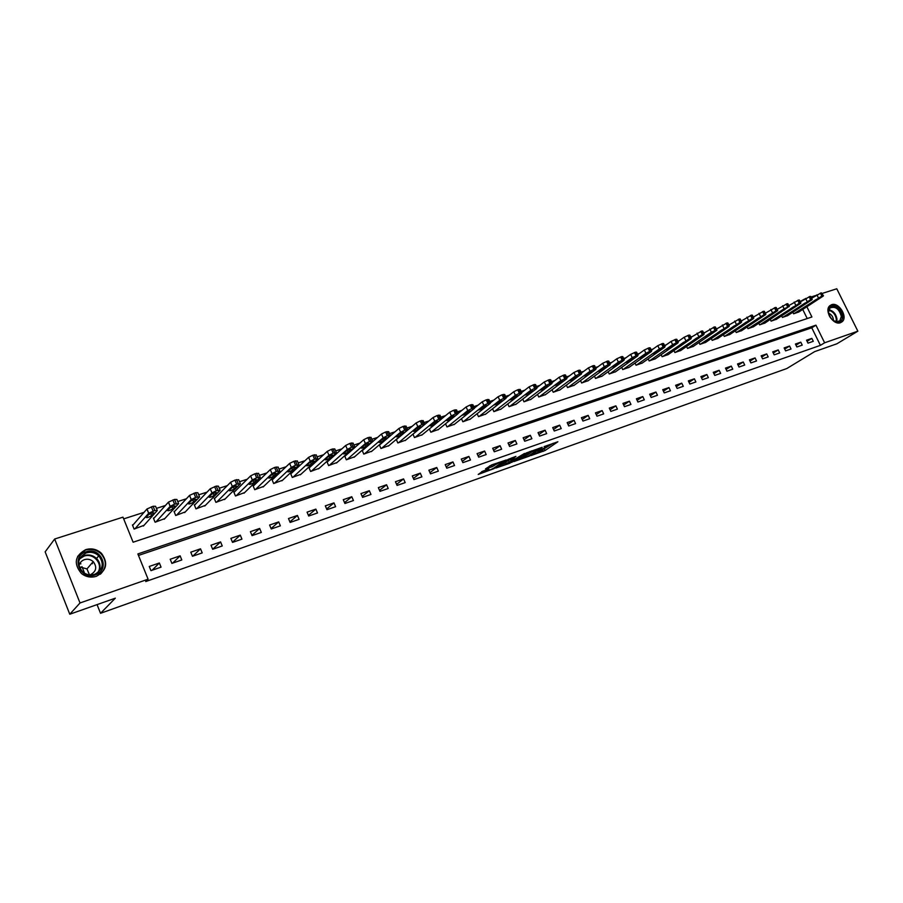 <?xml version="1.0" encoding="UTF-8"?>
<svg xmlns="http://www.w3.org/2000/svg" width="903" height="903" viewBox="0 0 903 903"><rect width="100%" height="100%" fill="white"/><g stroke="black" fill="none" stroke-linecap="round" stroke-linejoin="round"><path stroke-width="1.35" d="M531.111 455.541L545.062 450.529L557.873 441.77L544.08 446.624L547.771 446.026L546.213 447.143L537.545 451.116L540.75 450.89L531.111 455.541M85.729 549.622C91.654 547.963 96.903 549.205 101.475 553.347C108.394 562.953 106.701 570.594 96.384 576.295C90.977 577.931 86.011 577.006 81.462 573.518C73.391 563.698 74.814 555.729 85.729 549.622M831.573 304.695C838.785 301.783 848.21 316.953 842.149 321.728L840.49 322.698C833.379 325.69 823.852 310.666 829.755 305.778L831.573 304.695M482.902 471.14L478.218 474.459L493.896 468.668L506.256 459.966L491.638 464.932L485.509 468.871L492.135 466.716L496.052 464.368C499.878 462.234 502.102 461.399 502.711 461.862L494.325 467.799C490.543 469.899 488.342 470.723 487.722 470.282L488.873 469.029L482.902 471.14M822.272 293.407L836.776 288.768L857.85 331.175L836.912 343.783L814.675 351.617L786.784 368.548L100.526 613.295L115.313 598.181L69.779 614.232L80.017 602.967L54.665 539.023L122.977 517.159L133.113 542.206L811.91 316.987L806.864 306.738M857.85 331.175L824.62 342.79L815.94 325.182L137.866 553.934L148.092 579.184L80.017 602.967M148.092 579.184L145.71 581.543L820.409 345.352L824.62 342.79M513.852 461.591L529.497 456.049L542.172 447.301L526.246 452.979L513.852 461.591M510.037 463.183L495.803 468.047L508.175 459.356L515.94 456.376L511.233 460.079L515.715 458.668L524.541 453.464L511.854 462.302L509.845 462.765M820.409 345.352L811.774 327.8L138.475 555.435M811.842 338.377L806.548 340.194L807.993 343.14L813.287 341.311L811.842 338.377L807.101 341.311M800.78 342.181L795.419 344.032L796.875 346.989L802.225 345.138L800.78 342.181L795.983 345.172M789.572 346.041L784.143 347.915L785.599 350.895L791.028 349.009L789.572 346.041L784.718 349.077M778.217 349.946L772.72 351.843L774.176 354.845L779.684 352.949L778.217 349.946L773.307 353.039M766.715 353.908L761.139 355.827L762.606 358.852L768.182 356.922L766.715 353.908L761.737 357.057M755.066 357.915L749.411 359.868L750.89 362.916L756.533 360.963L755.066 357.915L750.021 361.121M743.248 361.99L737.525 363.954L739.004 367.024L744.727 365.049L743.248 361.99L738.146 365.241M731.283 366.11L725.481 368.108L726.96 371.201L732.762 369.192L731.283 366.11L726.114 369.429M719.149 370.286L713.268 372.307L714.758 375.422L720.639 373.39L719.149 370.286L713.923 373.661M706.857 374.519L700.897 376.562L702.387 379.7L708.347 377.646L706.857 374.519L701.552 377.951M694.396 378.808L688.346 380.885L689.847 384.046L695.886 381.958L694.396 378.808L689.023 382.308M681.754 383.154L675.625 385.265L677.137 388.448L683.266 386.326L681.754 383.154L676.324 386.721M668.942 387.568L662.734 389.701L664.247 392.918L670.455 390.762L668.942 387.568L663.434 391.202M655.95 392.037L649.652 394.205L651.176 397.444L657.474 395.254L655.95 392.037L650.374 395.74M642.778 396.575L636.389 398.776L637.913 402.027L644.302 399.815L642.778 396.575L637.134 400.356M629.425 401.169L622.935 403.404L624.47 406.689L630.949 404.442L629.425 401.169L623.702 405.029M615.869 405.842L609.299 408.1L610.834 411.407L617.404 409.127L615.869 405.842L610.067 409.77M602.12 410.572L595.449 412.863L596.996 416.193L603.667 413.89L602.12 410.572L596.251 414.579M588.18 415.369L581.408 417.694L582.966 421.058L589.727 418.721L588.18 415.369L582.232 419.466M574.026 420.245L567.163 422.604L568.721 425.99L575.583 423.609L574.026 420.245L567.998 424.421M559.668 425.178L552.704 427.582L554.261 430.991L561.226 428.586L559.668 425.178L553.562 429.456M545.107 430.2L538.03 432.627L539.599 436.07L546.665 433.621L545.107 430.2L538.91 434.569M530.321 435.291L523.142 437.763L524.711 441.228L531.89 438.745L530.321 435.291L524.045 439.761M515.308 440.461L508.028 442.967L509.597 446.454L516.888 443.937L515.308 440.461L508.953 445.021M500.07 445.698L492.677 448.249L494.257 451.771L501.65 449.209L500.07 445.698L493.636 450.371M484.606 451.026L477.089 453.611L478.68 457.166L486.186 454.559L484.606 451.026L478.082 455.812M468.894 456.433L461.275 459.063L462.867 462.641L470.486 459.999L468.894 456.433L462.28 461.331M452.945 461.918L445.202 464.594L446.804 468.205L454.548 465.519L452.945 461.918L446.24 466.941M436.747 467.506L428.88 470.203L430.483 473.849L438.35 471.129L436.747 467.506L429.952 472.653M420.29 473.161L412.299 475.915L413.913 479.595L421.904 476.829L420.29 473.161L413.416 478.443M403.573 478.917L395.458 481.717L397.083 485.419L405.199 482.608L403.573 478.917L396.609 484.335M386.597 484.764L378.346 487.609L379.971 491.345L388.211 488.489L386.597 484.764L379.531 490.329M369.338 490.701L360.952 493.591L362.588 497.361L370.964 494.46L369.338 490.701L362.182 496.424M351.798 496.74L343.275 499.675L344.912 503.479L353.434 500.533L351.798 496.74L344.551 502.621M333.975 502.881L325.317 505.861L326.954 509.698L335.611 506.696L333.975 502.881L326.626 508.931M315.858 509.111L307.054 512.148L308.702 516.019L317.506 512.972L315.858 509.111L308.42 515.353M297.437 515.455L288.486 518.536L290.134 522.442L299.085 519.349L297.437 515.455L289.897 521.878M278.7 521.9L269.602 525.038L271.261 528.977L280.359 525.828L278.7 521.9L271.069 528.537M259.658 528.458L250.402 531.653L252.061 535.626L261.317 532.42L259.658 528.458L251.926 535.31M240.288 535.129L230.863 538.369L232.534 542.387L241.948 539.136L240.288 535.129L232.466 542.206M220.58 541.913L210.997 545.209L212.679 549.272L222.251 545.954L220.58 541.913L212.656 549.238M200.522 548.821L190.781 552.173L192.463 556.271L202.204 552.896L200.522 548.821L192.791 556.158M180.126 555.842L170.204 559.25L171.897 563.393L181.808 559.95L180.126 555.842L172.631 563.133M159.368 562.987L149.266 566.463L150.959 570.64L161.05 567.14L159.368 562.987L152.122 570.233M765.857 312.878L765.236 313.081M753.994 316.682L753.237 316.93M741.973 320.542L741.081 320.825M729.782 324.448L728.755 324.787M717.422 328.421L716.26 328.794M704.904 332.439L703.584 332.857M692.195 336.514L690.739 336.977M679.316 340.645L677.701 341.153M666.256 344.833L664.484 345.397M653.004 349.077L651.074 349.698M639.572 353.389L637.473 354.066M625.937 357.769L623.668 358.491M612.11 362.205L609.672 362.983M598.068 366.697L595.449 367.544M583.835 371.268L581.035 372.171M569.375 375.908L566.395 376.867M554.713 380.614L551.53 381.63M539.825 385.389L536.438 386.473M524.699 390.243L521.121 391.383M509.36 395.164L505.567 396.383M493.772 400.164L489.765 401.451M477.947 405.244L473.714 406.598M461.862 410.391L457.415 411.824M445.529 415.64L440.845 417.141M428.948 420.956L424.015 422.536M412.084 426.363L406.914 428.022M394.95 431.86L389.532 433.598M377.544 437.447L371.867 439.264M359.846 443.125L353.897 445.032M341.853 448.893L335.634 450.89M323.567 454.762L317.066 456.85M304.966 460.733L298.171 462.912M286.048 466.795L278.959 469.075M266.803 472.969L259.409 475.339M247.23 479.245L239.521 481.717M227.308 485.633L219.282 488.207M207.035 492.135L198.705 494.81M186.413 498.761L177.756 501.537M165.407 505.499L156.422 508.378M144.028 512.351L123.666 518.886M807.214 318.545L802.733 309.424M798.862 311.941L793.602 313.792L792.834 312.235M787.743 315.576L782.416 317.438L781.637 315.858M776.49 319.244L771.094 321.141L770.293 319.515M765.078 322.958L759.615 324.888L758.802 323.218M753.531 326.728L747.989 328.681L747.165 326.976M741.826 330.554L736.205 332.53L735.369 330.78M729.963 334.415L724.274 336.424L723.405 334.641M717.941 338.343L712.174 340.375L711.293 338.546M705.751 342.316L699.915 344.37L699.012 342.497M693.402 346.346L687.488 348.434L686.562 346.504M680.885 350.42L674.88 352.542L673.943 350.567M668.197 354.563L662.113 356.708L661.154 354.687M655.33 358.762L649.167 360.94L648.185 358.863M642.293 363.006L636.039 365.23L635.035 363.085M629.064 367.329L622.72 369.575L621.693 367.374M615.643 371.697L609.22 373.977L608.159 371.72M602.041 376.133L595.517 378.447L594.445 376.133M588.237 380.637L581.622 382.985L580.516 380.592M574.24 385.197L567.535 387.59L566.395 385.129M560.041 389.825L553.234 392.252L552.06 389.724M545.626 394.532L538.719 396.993L537.522 394.374M530.998 399.295L523.988 401.801L522.769 399.103M516.155 404.138L509.044 406.677L507.779 403.901M501.097 409.048L493.873 411.633L492.575 408.754M485.803 414.025L478.477 416.655L477.145 413.687M470.282 419.094L462.844 421.757L461.467 418.687M454.514 424.229L446.962 426.95L445.551 423.767M438.508 429.444L430.844 432.21L429.388 428.914M422.254 434.738L414.466 437.549L412.964 434.14M405.74 440.122L397.839 442.978L396.282 439.445M380.016 444.603L379.339 444.818L380.942 448.498L388.979 445.585M362.859 450.168L362.171 450.394L363.774 454.096L371.934 451.139M345.42 455.823L344.72 456.06L346.334 459.796L354.619 456.771M327.699 461.58L326.988 461.805L328.613 465.587L337.033 462.505M309.695 467.427L308.961 467.652L310.598 471.468L319.154 468.33M291.387 473.364L290.642 473.601L292.279 477.439L300.97 474.244M272.774 479.403L272.017 479.64L273.654 483.523L282.492 480.261M253.845 485.543L253.077 485.791L254.725 489.697L263.71 486.378M234.599 491.785L233.821 492.045L235.469 495.984L244.611 492.598M215.027 498.14L214.237 498.4L215.896 502.373L225.174 498.919M195.116 504.596L194.314 504.856L195.974 508.874L205.41 505.353M174.855 511.177L174.042 511.437L175.701 515.5L185.307 511.899M154.244 517.859L153.408 518.13L155.09 522.227L164.854 518.548M133.272 524.666L132.425 524.948L134.095 529.079L144.028 525.32M80.344 562.637L80.852 563.901M81.936 566.61L84.577 573.247M97.061 604.615L100.526 613.295M69.779 614.232L45.15 551.857L54.665 539.023M800.126 301.557L804.629 299.051M811.052 296.997L815.894 295.45M811.774 327.8L815.94 325.182M541.1 450.631L553.144 443.271M517.735 458.893L523.605 456.816M527.408 456.692L539.768 448.43L531.811 451.872L523.875 457.415L527.408 456.692M523.424 456.41L529.824 451.489M505.556 463.205L499.765 465.248M511.933 457.787L510.838 458.803M506.211 463.578L505.849 463.86C506.448 464.289 508.626 463.465 512.373 461.388L514.755 459.345L506.211 463.578L505.601 462.223L505.375 462.799M505.601 462.223L510.816 459.164M489.426 466.083L493.727 464.198M481.75 471.626L487.428 469.616M794.042 313.646L821.854 296.082L823.468 295.823L822.814 296.342L798.478 312.201M811.65 298.227L821.279 292.82L823.389 295.665M816.086 299.525L811.504 302.595L818.942 298.611L816.086 299.525M782.867 317.292L810.612 299.706L812.248 299.435L811.616 299.954L787.348 315.824M800.295 301.907L810.036 296.41L810.77 296.444L812.169 299.265M804.844 303.148L800.284 306.219L807.733 302.223L804.844 303.148M771.546 320.994L799.223 303.363L800.882 303.103L800.261 303.6L776.095 319.504M788.793 305.632L798.647 300.044L799.403 300.078L800.803 302.923M793.455 306.828L788.917 309.887L796.378 305.88L793.455 306.828M760.078 324.73L784.109 308.803L788.601 306.772L764.683 323.229M777.133 309.413L787.111 303.735L787.879 303.769L789.278 306.625M781.908 310.542L777.404 313.601L784.876 309.594L781.908 310.542M748.452 328.523L775.97 310.835L777.697 310.564L777.099 311.061L753.125 326.999M765.315 313.239L775.417 307.471L776.208 307.505L777.607 310.384M770.214 314.312L765.733 317.371L773.216 313.352L770.214 314.312M828.412 311.885C827.532 301.873 842.014 306.58 842.262 316.321C843.233 326.344 828.649 321.728 828.412 311.885M841.336 316.422C839.147 308.747 835.343 305.948 829.925 308.025L828.502 312.314C830.647 319.944 834.428 322.777 839.846 320.802L841.336 316.422M828.593 313.16C831.347 314.357 832.95 316.524 833.39 319.651L833.367 320.554M840.772 322.597L843.289 316.648C840.986 307.81 836.517 304.153 829.857 305.677M95.312 574.884C80.096 580.697 70.411 556.304 86.101 551.812C101.204 546.213 110.843 570.199 95.312 574.884M86.237 552.918C77.545 557.783 76.394 564.138 82.749 571.983C86.395 574.816 90.39 575.583 94.759 574.274C103.066 569.68 104.409 563.528 98.777 555.819C95.108 552.557 90.932 551.598 86.237 552.918M79.012 566.316C79.441 563.066 81.236 560.842 84.408 559.646C87.693 558.709 90.639 559.363 93.223 561.621C97.276 567.084 96.339 571.452 90.424 574.737L89.95 574.884M100.368 574.206C106.712 567.761 106.949 560.966 101.057 553.799C96.519 549.69 91.305 548.46 85.424 550.108L77.635 556.372M92.557 563.698L91.937 563.122M79.148 566.757L86.959 568.924L89.476 574.839M736.679 332.372L764.107 314.65L765.868 314.379L765.281 314.854L741.408 330.825M753.339 317.122L763.566 311.253L764.367 311.298L765.778 314.188M758.362 318.138L753.903 321.186L761.41 317.156L758.362 318.138M724.748 336.266L752.086 318.511L753.305 318.714L729.545 334.697M741.205 321.062L751.544 315.091L752.368 315.136L753.791 318.048M746.341 322.01L741.916 325.057L749.434 321.016L746.341 322.01M712.659 340.217L739.896 322.439L741.171 322.619L717.513 338.625M728.89 325.057L739.365 318.985L740.212 319.03L741.634 321.953M734.162 325.938L729.771 328.985L737.299 324.933L734.162 325.938M700.401 344.212L727.547 326.401L728.868 326.581L705.322 342.609M716.418 329.11L727.017 322.924L727.886 322.981L729.308 325.915M721.813 329.922L717.445 332.959L724.985 328.895L721.813 329.922M687.984 348.265L711.35 332.214L716.023 330.103L716.914 330.148L716.384 330.6L692.973 346.639M703.764 333.218L714.499 326.931L715.39 326.976L716.813 329.934M709.295 333.952L704.961 336.988L712.512 332.914L709.295 333.952M675.388 352.373L702.308 334.516L703.73 334.663L680.444 350.725M690.93 337.383L701.8 330.983L702.715 331.04L704.137 334.008M696.597 338.049L692.308 341.074L699.87 337L696.597 338.049M662.633 356.55L689.429 338.659L690.908 338.794L667.757 354.868M677.927 341.616L684.181 337.237L688.921 335.092L689.869 335.148L691.292 338.14M683.729 342.203L679.462 345.228L687.036 341.131L683.729 342.203M649.686 360.771L672.633 344.675L676.37 342.858L677.893 342.982L654.889 359.067M664.732 345.905L671.087 341.424L675.873 339.268L676.832 339.325L678.266 342.339M670.669 346.413L666.448 349.427L674.033 345.33L670.669 346.413M636.559 365.049L659.359 348.942L663.107 347.113L664.687 347.226L641.83 363.333M651.345 350.262L657.813 345.668L662.621 343.501L663.615 343.558L665.048 346.583M657.429 350.68L653.241 353.694L660.838 349.574L657.429 350.68M623.251 369.395L645.893 353.276L649.663 351.436L651.3 351.538L628.601 367.656M637.766 354.687L644.336 349.98L649.189 347.79L650.205 347.847L651.639 350.895M643.997 355.003L639.843 358.017L647.462 353.897L643.997 355.003M609.762 373.808L632.235 357.678L636.028 355.827L637.721 355.906L615.18 372.036M623.984 359.168L630.666 354.348L635.554 352.147L636.604 352.204L638.037 355.274M630.373 359.405L626.264 362.396L630.102 360.974L633.883 358.265L630.373 359.405M596.07 378.267L618.374 362.137L622.19 360.274L623.939 360.342L601.567 376.472M610.01 363.728L616.805 358.784L621.727 356.561L622.799 356.629L624.244 359.71M616.546 363.853L612.482 366.844L616.354 365.422L620.113 362.713L616.546 363.853M582.187 382.804L604.31 366.663L608.148 364.789L609.965 364.846L587.763 380.987M595.833 368.345L602.73 363.277L607.696 361.042L608.791 361.11L610.236 364.214M602.527 368.379L598.497 371.359L602.414 369.925L606.139 367.216L602.527 368.379M568.1 387.398L590.043 371.257L593.892 369.372L595.777 369.406L573.755 385.558M581.442 373.041L588.451 367.848L593.452 365.591L594.58 365.67L596.036 368.785M588.293 372.973L584.297 375.941L588.259 374.497L591.95 371.788L588.293 372.973M553.81 392.071L575.55 375.919L579.421 374.023L581.374 374.045L559.544 390.198M566.824 377.815L573.958 372.476L579.004 370.207L580.155 370.286L581.611 373.424M573.845 377.623L569.906 380.592L573.902 379.136L577.559 376.427L573.845 377.623M539.305 396.801L560.842 380.648L565.921 378.357L566.757 378.741L545.13 394.904M552.004 382.658L559.25 377.183L564.33 374.903L565.515 374.971L566.971 378.131M559.183 382.353L555.289 385.31L559.318 383.854L562.953 381.134L559.183 382.353M524.587 401.609L545.92 385.446L551.033 383.143L551.914 383.515L530.501 399.679M536.946 387.579L544.317 381.958L549.43 379.655L550.661 379.734L552.117 382.917M544.295 387.15L540.445 390.096L544.532 388.629L548.121 385.92L544.295 387.15M509.653 406.485L530.761 390.333L534.7 388.403L536.856 388.369L515.647 404.521M521.663 392.579L529.158 386.811L534.316 384.486L535.569 384.565L537.037 387.759M529.181 392.026L525.388 394.961L529.508 393.482L533.075 390.773L529.181 392.026M494.483 411.429L515.376 395.277L519.338 393.336L521.562 393.29L500.578 409.443M506.143 397.659L513.762 391.733L517.712 389.791L520.252 389.475L521.72 392.692M513.841 396.97L510.093 399.894L514.27 398.415L517.791 395.695L513.841 396.97M479.098 416.452L499.743 400.311L503.727 398.358L506.019 398.291L485.283 414.432M490.442 402.783L498.117 396.733L502.102 394.78L504.698 394.464L506.165 397.692M498.253 401.993L494.562 404.905L498.783 403.415L502.26 400.706L498.253 401.993M463.476 421.554L483.873 405.413L487.88 403.449L490.25 403.37L469.752 419.511M474.515 407.964L482.247 401.812L486.243 399.837L488.895 399.521L490.363 402.783M482.428 407.095L478.793 409.996L483.06 408.495L486.717 405.594L482.428 407.095L483.06 408.495M447.606 426.735L467.743 410.605L471.772 408.63L474.481 408.291L453.983 424.658M458.295 413.281L466.117 406.971L470.136 404.984L472.845 404.668L474.323 407.942M466.354 412.276L462.776 415.166L467.099 413.653L470.497 410.944L466.354 412.276M431.499 431.995L451.365 415.877L455.417 413.89L457.945 413.766L437.966 429.884M441.725 418.755L449.728 412.208L453.769 410.21L456.546 409.883L458.024 413.179M450.021 417.547L446.511 420.414C446.917 420.866 448.373 420.369 450.879 418.902L454.412 416.023C454.006 415.561 452.538 416.069 450.021 417.547M415.132 437.334L434.715 421.238L438.79 419.229L441.409 419.082L421.701 435.19M412.987 434.185L433.079 417.536L437.142 415.527L439.987 415.188L441.454 418.507M433.44 422.897L429.975 425.753C430.404 426.216 431.871 425.708 434.399 424.218L437.876 421.362C437.458 420.888 435.968 421.396 433.44 422.897M398.505 442.763L417.807 426.679L421.904 424.658L424.805 424.308L405.187 440.585M396.349 439.592L416.159 422.943L420.245 420.922L423.157 420.584L424.636 423.925M416.576 428.327L413.179 431.171C413.619 431.645 415.109 431.137 417.66 429.636L421.08 426.78C420.64 426.306 419.139 426.814 416.576 428.327M381.619 448.272L400.616 432.21L404.736 430.178L407.704 429.817L388.414 446.059M379.452 445.089L398.957 428.44L403.077 426.408L406.045 426.058L407.535 429.433M399.453 433.846L396.112 436.68C396.564 437.165 398.076 436.646 400.65 435.133L404.002 432.3C403.551 431.803 402.038 432.323 399.453 433.846M364.473 453.87L383.143 437.831L387.297 435.788L390.175 435.573L371.359 451.624M362.284 450.665L381.484 434.027L385.626 431.984L388.674 431.634L390.152 435.02M382.037 439.468L378.775 442.278C379.237 442.763 380.761 442.244 383.369 440.72L386.653 437.899C386.191 437.402 384.655 437.921 382.037 439.468M347.034 459.571L365.388 443.542L369.553 441.488L372.668 441.115L354.044 457.279M344.844 456.342L363.717 439.716L367.882 437.65L370.998 437.289L372.487 440.709M364.338 445.168L361.144 447.967C361.618 448.464 363.164 447.944 365.794 446.398L369.011 443.599C368.537 443.08 366.979 443.61 364.338 445.168M329.324 465.35L347.328 449.355L351.527 447.29L354.71 446.906L336.447 463.025M327.112 462.099L345.657 445.484L349.845 443.418L353.039 443.046L354.529 446.488M346.346 450.969L343.23 453.746C343.716 454.265 345.285 453.735 347.937 452.166L351.075 449.378C350.59 448.859 349.021 449.389 346.346 450.969M311.321 471.231L328.974 455.27L333.184 453.182L336.458 452.787L318.556 468.86M309.097 467.968L327.292 451.365L331.503 449.276L334.776 448.904L336.266 452.358M328.049 456.873L325.001 459.627C325.509 460.146 327.1 459.616 329.776 458.035L332.846 455.27C332.349 454.74 330.746 455.27 328.049 456.873M293.012 477.202L310.293 461.275L314.537 459.175L317.89 458.78L300.372 474.797M290.777 473.917L308.612 457.336L312.844 455.236L316.208 454.852L317.698 458.34M309.447 462.867L306.478 465.609C306.997 466.14 308.612 465.609 311.309 464.007L314.312 461.252C313.792 460.711 312.178 461.252 309.447 462.867M274.41 483.274L291.308 467.382L295.574 465.271L299.006 464.864L281.894 480.836M272.164 479.978L289.615 463.408L293.87 461.298L297.313 460.902L298.814 464.413M290.529 468.962L287.639 471.682C288.17 472.224 289.807 471.693 292.538 470.068L295.45 467.348C294.92 466.795 293.283 467.336 290.529 468.962M255.493 489.449L271.984 473.601L276.273 471.479L279.795 471.061L263.1 486.965M253.224 486.141L270.279 469.594L274.568 467.461L278.101 467.054L279.603 470.598M271.284 475.17L268.473 477.868C269.026 478.421 270.674 477.879 273.44 476.242L276.273 473.533C275.731 472.969 274.06 473.522 271.284 475.17M236.247 495.736L252.321 479.933L256.644 477.789L260.256 477.36L243.991 493.207M233.979 492.406L250.616 475.881L254.928 473.736L258.551 473.319L260.064 476.886M251.7 481.48L248.968 484.166C249.544 484.719 251.226 484.177 254.014 482.518L256.768 479.832C256.204 479.267 254.511 479.809 251.7 481.48M216.686 502.124L232.319 486.367L236.665 484.211L240.379 483.771L224.554 499.551M214.395 498.783L230.604 482.281L234.949 480.114L238.663 479.696L240.175 483.286M231.778 487.902L229.136 490.566C229.723 491.13 231.439 490.577 234.249 488.907L236.913 486.243C236.326 485.667 234.622 486.22 231.778 487.902M196.775 508.615L211.957 492.914L216.325 490.747L220.151 490.284L204.778 506.007M194.472 505.262L210.264 488.771L216.246 486.085L218.436 486.175L219.948 489.798M211.505 494.449L208.943 497.09C209.575 497.655 211.302 497.09 214.135 495.408L216.731 492.756C216.11 492.18 214.372 492.733 211.516 494.438L211.505 494.449M214.135 495.408L213.3 493.365L214.135 495.408M210.264 488.771L211.979 492.903L210.241 488.794M176.525 515.229L191.267 499.551L195.635 497.395L199.574 496.91L184.663 512.565M174.211 511.866L189.551 495.386L195.579 492.699L197.847 492.756L199.371 496.436M190.86 501.097L188.377 503.727C189.054 504.292 190.815 503.727 193.66 502.045L196.177 499.382C195.533 498.806 193.761 499.37 190.894 501.075L190.86 501.097M155.914 521.957L170.193 506.323L174.561 504.167L178.625 503.648L164.199 519.248M153.6 518.582L168.466 502.113L174.527 499.415L176.898 499.449L178.433 503.185M169.854 507.87L167.45 510.488C168.172 511.042 169.956 510.477 172.812 508.784L175.272 506.12C174.572 505.556 172.789 506.131 169.899 507.825L169.854 507.87M134.942 528.797L148.724 513.22L154.831 510.511L157.303 510.511L143.374 526.054M132.617 525.422L146.997 508.965L153.092 506.267L155.564 506.278L157.111 510.06M148.464 514.766L146.151 517.374C146.907 517.916 148.724 517.34 151.591 515.658L153.984 512.983C153.239 512.43 151.422 513.006 148.521 514.71L148.464 514.766M544.453 449.209L545.062 450.529M542.658 450.078L543.256 451.398M531.393 450.936L531.811 451.872M523.729 455.71L524.338 457.042M510.759 458.611L511.369 459.966M510.274 459.356L510.884 460.711M508.434 460.237L509.044 461.591M487.778 469.413L488.06 470.011M495.668 463.51L496.052 464.368M493.377 464.447L493.997 465.824M491.514 465.338L492.135 466.716M818.355 297.776L816.876 294.796M822.757 295.8L821.279 292.82M821.854 296.082L820.387 293.103M814.506 300.552L814.856 301.263M807.09 301.41L805.611 298.408M811.515 299.412L810.036 296.41M810.612 299.706L809.133 296.692M803.309 304.153L803.67 304.887M795.678 305.079L794.188 302.053M800.137 303.069L798.647 300.044M799.223 303.363L797.733 300.338M791.965 307.799L792.326 308.544M784.109 308.803L782.619 305.756M788.601 306.772L787.111 303.735M787.676 307.076L786.174 304.029M780.474 311.501L780.847 312.257M772.392 312.573L770.891 309.503M776.919 310.53L775.417 307.471M775.97 310.835L774.469 307.765M768.825 315.249L769.198 316.016M828.841 309.74C833.356 310.813 836.065 313.939 836.968 319.143L836.618 321.795M836.065 321.716L836.347 319.335C835.512 314.425 832.961 311.4 828.683 310.26M80.028 557.862L84.058 555.548C88.731 554.228 92.896 555.187 96.542 558.426C100.459 562.727 101.08 567.332 98.393 572.254M97.332 573.033C104.071 565.109 93.98 552.32 83.99 556.146L79.453 559.013M760.518 316.389L759.005 313.307M765.067 314.346L763.566 311.253M764.107 314.65L762.606 311.558M757.019 319.041L757.403 319.831M748.474 320.272L746.962 317.156M753.057 318.206L751.544 315.091M752.086 318.511L750.574 315.407M745.054 322.879L745.449 323.703M736.272 324.2L734.749 321.062M740.878 322.123L739.365 318.985M739.896 322.439L738.383 319.301M732.92 326.773L733.326 327.62M723.89 328.184L722.366 325.024M728.54 326.085L727.017 322.924M727.547 326.401L726.023 323.251M720.628 330.724L721.045 331.582M711.35 332.214L709.814 329.031M716.023 330.103L714.499 326.931M715.018 330.43L713.483 327.247M708.166 334.731L708.584 335.611M698.617 336.311L697.093 333.105M703.335 334.189L701.8 330.983M702.308 334.516L700.773 331.311M695.536 338.783L695.965 339.686M685.716 340.465L684.181 337.237M690.468 338.32L688.921 335.092M689.429 338.659L687.894 335.431M682.713 342.903L683.153 343.829M672.633 344.675L671.087 341.424M677.419 342.519L675.873 339.268M676.37 342.858L674.812 339.607M669.721 347.079L670.173 348.027M659.359 348.942L657.813 345.668M664.179 346.775L662.621 343.501M663.107 347.113L661.56 343.84M656.549 351.301L657 352.283M645.893 353.276L644.336 349.98M650.747 351.098L649.189 347.79M649.663 351.436L648.106 348.14M643.173 355.59L643.647 356.595M632.235 357.678L630.666 354.348M637.123 355.477L635.554 352.147M636.028 355.827L634.459 352.497M629.617 359.947L630.102 360.974M618.374 362.137L616.805 358.784M623.307 359.913L621.727 356.561M622.19 360.274L620.609 356.922M615.857 364.361L616.354 365.422M604.31 366.663L602.73 363.277M609.277 364.428L607.696 361.042M608.148 364.789L606.568 361.403M601.906 368.83L602.414 369.925M590.043 371.257L588.451 367.848M595.043 369L593.452 365.591M593.892 369.372L592.312 365.963M587.74 373.379L588.259 374.497M575.55 375.919L573.958 372.476M580.595 373.65L579.004 370.207M579.421 374.023L577.83 370.58M573.36 377.985L573.902 379.136M560.842 380.648L559.25 377.183M565.921 378.357L564.33 374.903M564.747 378.741L563.145 375.276M558.776 382.658L559.318 383.854M545.92 385.446L544.317 381.958M551.033 383.143L549.43 379.655M549.837 383.538L548.234 380.039M543.967 387.398L544.532 388.629M530.761 390.333L529.158 386.811M535.919 388.008L534.316 384.486M534.7 388.403L533.086 384.881M528.932 392.218L529.508 393.482M515.376 395.277L513.762 391.733M520.568 392.94L518.954 389.396M519.338 393.336L517.712 389.791M513.672 397.106L514.27 398.415M499.743 400.311L498.117 396.733M504.98 397.952L503.366 394.374M503.727 398.358L502.102 394.78M498.174 402.061L498.783 403.415M483.873 405.413L482.247 401.812M489.155 403.043L487.518 399.431M487.88 403.449L486.243 399.837M467.743 410.605L466.117 406.971M473.07 408.212L471.434 404.578M471.772 408.63L470.136 404.984M466.445 412.208L467.099 413.653M451.365 415.877L449.728 412.208M456.737 413.461L455.089 409.793M455.417 413.89L453.769 410.21M450.213 417.4L450.879 418.902M434.715 421.238L433.079 417.536M440.133 418.8L438.486 415.098M438.79 419.229L437.142 415.527M433.722 422.683L434.399 424.218M417.807 426.679L416.159 422.943M423.27 424.218L421.611 420.493M421.904 424.658L420.245 420.922M416.96 428.056L417.66 429.636M400.616 432.21L398.957 428.44M406.124 429.738L404.465 425.968M404.736 430.178L403.077 426.408M399.939 433.508L400.65 435.133M383.143 437.831L381.484 434.027M388.696 435.336L387.037 431.532M387.297 435.788L385.626 431.984M382.635 439.05L383.369 440.72M365.388 443.542L363.717 439.716M370.986 441.025L369.316 437.199M369.553 441.488L367.882 437.65M365.049 444.682L365.794 446.398M347.328 449.355L345.657 445.484M352.983 446.816L351.301 442.944M351.527 447.29L349.845 443.418M347.181 450.416L347.937 452.166M328.974 455.27L327.292 451.365M334.663 452.708L332.981 448.802M333.184 453.182L331.503 449.276M329.008 456.241L329.776 458.035M310.293 461.275L308.612 457.336M316.039 458.69L314.346 454.751M314.537 459.175L312.844 455.236M310.53 462.167L311.309 464.007M291.308 467.382L289.615 463.408M297.098 464.785L295.405 460.801M295.574 465.271L293.87 461.298M291.737 468.194L292.538 470.068M271.984 473.601L270.279 469.594M277.831 470.971L276.126 466.964M276.273 471.479L274.568 467.461M272.627 474.323L273.44 476.242M252.321 479.933L250.616 475.881M258.224 477.281L256.52 473.228M256.644 477.789L254.928 473.736M253.19 480.565L254.014 482.518M232.319 486.367L230.604 482.281M238.279 483.692L236.563 479.606M236.665 484.211L234.949 480.114M233.414 486.909L234.249 488.907M217.973 490.216L216.246 486.085M216.325 490.747L214.609 486.615M191.244 499.585L189.517 495.42M197.305 496.864L195.579 492.699M195.635 497.395L193.908 493.23M192.824 499.946L193.682 502.023M170.136 506.38L168.409 502.17M176.266 503.626L174.527 499.415M174.561 504.167L172.823 499.957M172.812 508.784L171.942 506.662L172.845 508.75M148.656 513.288L146.929 509.044M154.831 510.511L153.092 506.267M153.104 511.075L151.365 506.82M150.767 513.457L151.636 515.602M523.277 456.071L523.875 457.415M510.624 458.724L511.233 460.079M505.24 462.517L505.849 463.86M487.394 469.549L487.722 470.282M838.684 321.524L839.846 320.802M98.28 572.344C101.001 567.4 100.425 562.761 96.542 558.426L98.777 555.819M93.223 561.621L86.959 568.924M191.267 499.551L189.551 495.386M192.791 499.957L193.66 502.045M170.193 506.323L168.466 502.113M148.724 513.22L146.997 508.965M150.699 513.48L151.591 515.658"/></g></svg>
